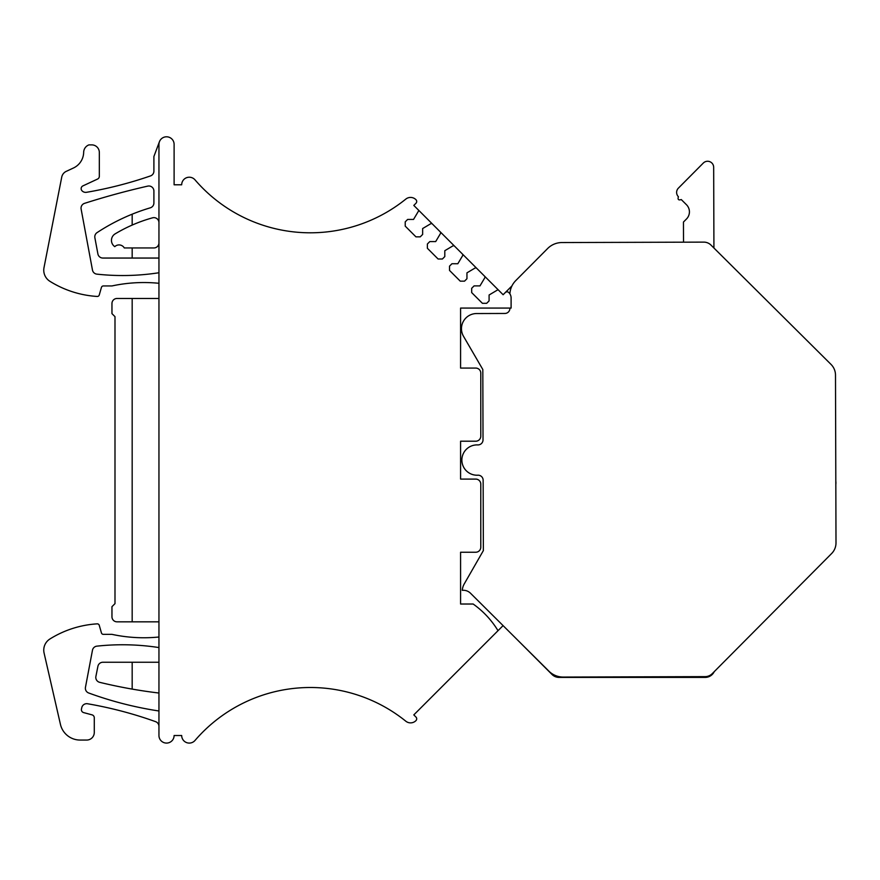 <?xml version="1.0" encoding="UTF-8"?>
<svg xmlns="http://www.w3.org/2000/svg" width="880" height="880" viewBox="0 0 880 880"><rect width="100%" height="100%" fill="white"/><g stroke="black" fill="none" stroke-linecap="round" stroke-linejoin="round"><path stroke-width="1.32" d="M405.812 721.204A152.075 152.075 0 0 0 195.008 740.454A7.579 7.579 0 0 1 181.687 735.515L174.108 735.515A7.579 7.579 0 0 1 166.529 743.083A7.579 7.579 0 0 1 158.95 735.504L158.95 144.375A7.579 7.579 0 0 1 167.882 136.917A7.579 7.579 0 0 1 174.108 144.375L174.108 184.789L181.687 184.789A7.579 7.579 0 0 1 195.008 179.85A152.075 152.075 0 0 0 405.812 199.1A7.579 7.579 0 0 1 415.976 199.705A2.53 2.53 0 0 1 415.965 203.258L413.809 205.414L418.308 209.913A1.012 1.012 0 0 1 418.495 211.09L413.534 219.439L407.638 219.439L405.229 221.848L405.229 226.138L415.943 236.852L420.233 236.852L422.642 234.443L422.642 228.547L430.991 223.586L432.168 223.773L440.451 232.067L440.638 233.233L435.688 241.582L429.792 241.582L427.383 244.002L427.383 248.281L438.097 259.006L442.387 259.006L444.796 256.586L444.796 250.701L453.145 245.74L454.322 245.927L462.605 254.21L462.792 255.387L457.831 263.736L451.946 263.736L449.526 266.145L449.526 270.435L460.251 281.149L464.53 281.149L466.95 278.74L466.95 272.844L475.299 267.894L476.465 268.081L484.759 276.364L484.946 277.541L479.985 285.89L474.089 285.89L471.68 288.299L471.68 292.589L482.394 303.303L486.684 303.303L489.093 300.894L489.093 294.998L497.442 290.037A1.012 1.012 0 0 1 498.619 290.224L503.118 294.734L505.274 292.567A2.53 2.53 0 0 1 508.827 292.556A7.579 7.579 0 0 1 511.104 297.968L511.104 308.077L460.581 308.077L460.581 368.071L475.739 368.071A5.049 5.049 0 0 1 480.788 373.12L480.788 436.15A5.049 5.049 0 0 1 475.739 441.21L460.581 441.21L460.581 479.094L475.739 479.094A5.049 5.049 0 0 1 480.788 484.154L480.788 547.184A5.049 5.049 0 0 1 475.739 552.233L460.581 552.233L460.581 604.021L473.154 604.021A89.936 89.936 0 0 1 498.014 630.685L413.809 714.89L415.965 717.046A2.53 2.53 0 0 1 415.976 720.599A7.579 7.579 0 0 1 405.812 721.204M498.619 290.224L484.759 276.364L484.946 277.541M432.168 223.773L430.991 223.586L432.168 223.773L418.308 209.913M454.322 245.927L453.145 245.74L454.322 245.927L440.451 232.067L440.638 233.233M475.299 267.894L476.465 268.081L462.605 254.21L462.792 255.387M511.973 285.868L505.274 292.567A2.53 2.53 0 0 1 508.827 292.556M714.252 671.627A10.109 10.109 0 0 1 705.122 677.413L559.141 677.413A10.109 10.109 0 0 1 551.991 674.454L514.503 636.955M503.085 625.614L498.014 630.685M158.95 637.01A151.569 151.569 0 0 1 111.958 634.359L103.378 634.359A2.024 2.024 0 0 1 101.431 632.896L99.253 625.317A2.024 2.024 0 0 0 97.185 623.854A101.046 101.046 0 0 0 49.94 638.979A13.134 13.134 0 0 0 44.088 653.059L60.434 724.361A20.207 20.207 0 0 0 80.135 740.058L86.702 740.058A7.579 7.579 0 0 0 94.281 732.479L94.281 717.783A3.036 3.036 0 0 0 92.037 714.857L83.633 712.602A3.036 3.036 0 0 1 81.466 709.016L81.774 707.63A5.049 5.049 0 0 1 87.56 703.758A404.195 404.195 0 0 1 155.606 721.666A5.049 5.049 0 0 1 158.95 726.418M158.95 621.83L117.018 621.83A5.049 5.049 0 0 1 111.958 616.781L111.958 606.672L114.994 603.647L114.994 316.657L111.958 313.632L111.958 303.523A5.049 5.049 0 0 1 117.018 298.474L132.176 298.474L132.176 621.83M158.95 298.474L132.176 298.474M159.434 141.724L153.901 156.497L153.901 171.149A5.049 5.049 0 0 1 150.491 175.923A404.195 404.195 0 0 1 86.537 192.302A5.049 5.049 0 0 1 81.884 190.641A3.036 3.036 0 0 1 82.885 185.9L97.581 179.047A3.036 3.036 0 0 0 99.33 176.297L99.33 152.46A7.579 7.579 0 0 0 91.751 144.881L88.935 144.881A8.085 8.085 0 0 0 83.666 152.306A17.688 17.688 0 0 1 73.469 167.992L66.242 171.358A8.085 8.085 0 0 0 61.732 177.133L44 267.652A13.134 13.134 0 0 0 49.94 281.325A101.046 101.046 0 0 0 97.185 296.45A2.024 2.024 0 0 0 99.253 294.987L101.431 287.408A2.024 2.024 0 0 1 103.378 285.945L111.958 285.945A151.569 151.569 0 0 1 158.95 283.294M158.95 272.745A237.754 237.754 0 0 1 96.888 274.142A5.049 5.049 0 0 1 92.466 270.039L81.125 209.077A5.049 5.049 0 0 1 84.557 203.346A764.049 764.049 0 0 1 147.73 186.12A5.049 5.049 0 0 1 153.901 191.048L153.901 202.983A5.049 5.049 0 0 1 150.293 207.823A202.103 202.103 0 0 0 97.064 232.617A5.049 5.049 0 0 0 94.875 237.765L97.9 253.935A5.049 5.049 0 0 0 102.872 258.049L158.95 258.049M158.95 693.033A505.252 505.252 0 0 1 99.649 682.319A5.049 5.049 0 0 1 95.898 676.423L97.911 666.314A5.049 5.049 0 0 1 102.872 662.255L158.95 662.255M158.95 710.93A5.049 5.049 0 0 1 158.18 710.875A362.153 362.153 0 0 1 88.682 692.989A5.049 5.049 0 0 1 85.459 687.302L92.466 650.243A5.049 5.049 0 0 1 96.877 646.151A237.754 237.754 0 0 1 158.95 647.57M132.176 258.049L132.176 247.951L124.289 247.951A6.061 6.061 0 0 0 114.796 246.653A7.579 7.579 0 0 1 115.137 233.871A151.569 151.569 0 0 1 152.548 217.822A5.049 5.049 0 0 1 158.95 222.684M132.176 247.951L153.901 247.951A5.049 5.049 0 0 0 158.95 242.891M509.905 308.077L509.905 308.385A5.049 5.049 0 0 1 504.867 313.456L476.575 313.544A15.158 15.158 0 0 0 463.518 336.314L482.812 369.501L483.021 439.857A5.049 5.049 0 0 1 477.73 444.917L476.971 444.906A15.158 15.158 0 0 0 461.868 460.108A15.158 15.158 0 0 0 477.829 475.2A5.049 5.049 0 0 1 483.142 480.227L483.362 550.594L464.266 583.891A15.158 15.158 0 0 0 462.297 590.348A10.109 10.109 0 0 1 470.503 593.23L548.933 671.187A20.207 20.207 0 0 0 563.244 677.061L705.111 676.632A10.109 10.109 0 0 0 712.25 673.651L831.589 553.575A15.158 15.158 0 0 0 836 542.85L835.494 375.1A15.158 15.158 0 0 0 831.017 364.397L710.952 245.058A10.109 10.109 0 0 0 703.791 242.121L561.924 242.55A20.207 20.207 0 0 0 547.646 248.512L515.746 280.61A20.207 20.207 0 0 0 509.894 293.854M115.137 233.871A151.569 151.569 0 0 1 132.176 225.071L132.176 214.181M132.176 689.095L132.176 662.255M713.922 248.006L713.669 167.31A6.061 6.061 0 0 0 703.307 163.053L678.381 188.144A6.061 6.061 0 0 0 678.403 196.713C677.523 199.518 678.48 200.464 681.274 199.562L686.444 204.699A10.109 10.109 0 0 1 686.488 218.988L683.452 222.046L683.518 242.176M835.813 481.283A14.652 12.859 -0.2 0 1 835.923 482.79A14.652 14.652 0 0 0 835.813 481.074M835.824 483.615A14.652 7.029 -0.2 0 0 835.923 482.79A14.652 14.652 0 0 1 835.824 484.506"/></g></svg>
